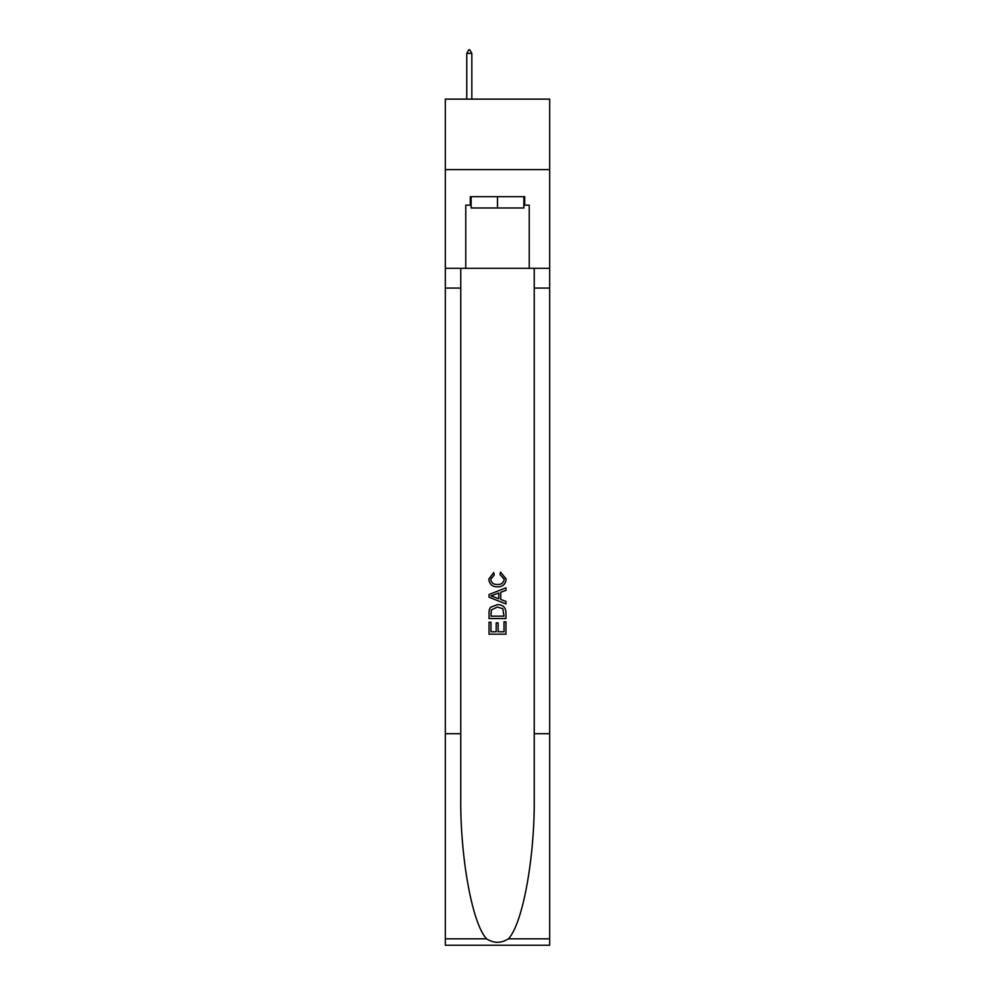 <?xml version="1.0" encoding="UTF-8"?>
<svg xmlns="http://www.w3.org/2000/svg" width="995" height="995" viewBox="0 0 995 995"><rect width="100%" height="100%" fill="white"/><g stroke="black" fill="none" stroke-linecap="round" stroke-linejoin="round"><path stroke-width="1.49" d="M549.675 169.623L549.675 99.114L445.325 99.114L445.325 169.623L549.675 169.623L549.675 268.339L529.228 268.339L529.228 205.157L524.713 205.157L524.713 196.699L470.287 196.699L470.287 205.157L471.132 205.157M523.867 196.699L523.867 207.98L471.132 207.98L471.132 196.699M497.5 196.699L497.5 207.98M504.005 621.8L504.005 631.775L498.147 631.775L504.005 631.775L504.005 621.8L505.957 621.8L505.957 634.163L489.03 634.163L489.03 622.236L489.03 634.163M496.194 622.882L496.194 631.775L490.983 631.775L496.194 631.775L496.194 622.882L498.147 622.882L498.147 631.775M490.485 607.311L489.279 609.773L490.485 607.311L497.4 604.661C502.811 604.637 505.659 607.248 505.957 612.485L505.957 618.542L489.03 618.542L489.03 612.758L489.03 618.542M500.535 572.113L499.975 574.501L500.535 572.113L506.169 579.028C505.709 584.227 502.773 586.839 497.363 586.876L497.363 586.876C492.164 586.764 489.316 584.164 488.819 579.078L493.731 572.548L494.241 574.936L490.771 579.189C491.269 582.846 493.47 584.612 497.363 584.488C501.318 584.687 503.607 582.946 504.216 579.252L499.975 574.501M508.408 938.82L549.675 938.82L549.675 945.25L445.325 945.25L445.325 733.713L460.76 733.713L460.76 796.609C460.013 856.72 472.202 923.87 486.592 938.82C493.856 943.459 501.132 943.459 508.408 938.82C522.798 923.87 534.987 856.72 534.24 796.609L534.24 268.339M489.03 594.525L489.03 597.224L505.957 603.94L489.03 597.224L489.03 594.525L505.957 587.809L489.03 594.525M534.24 733.713L549.675 733.713L549.675 268.339M445.325 733.713L445.325 169.623M460.76 268.339L460.76 733.713M549.675 938.82L549.675 733.713M445.325 268.339L465.772 268.339L465.772 205.157L470.287 205.157M465.772 268.339L529.228 268.339M523.867 205.157L524.713 205.157M505.957 587.809L505.957 590.346L500.746 592.261L500.746 599.475L505.957 601.403L505.957 603.94M494.105 597.025L498.793 598.766L498.793 592.983L490.983 595.868L494.105 597.025M498.793 592.983L498.793 598.766M489.03 612.758L489.279 609.773M502.811 608.679L504.005 616.154L502.811 608.679L497.363 607.049L491.331 609.935L490.983 616.154L504.005 616.154L490.983 616.154M489.03 622.236L490.983 622.236L490.983 631.775M471.829 53.419L469.715 49.75L468.869 49.75L466.754 53.419L471.829 53.419L471.829 99.114M466.754 53.419L466.754 99.114M534.24 288.077L549.675 288.077M460.76 288.077L445.325 288.077M445.325 938.82L486.592 938.82"/></g></svg>
